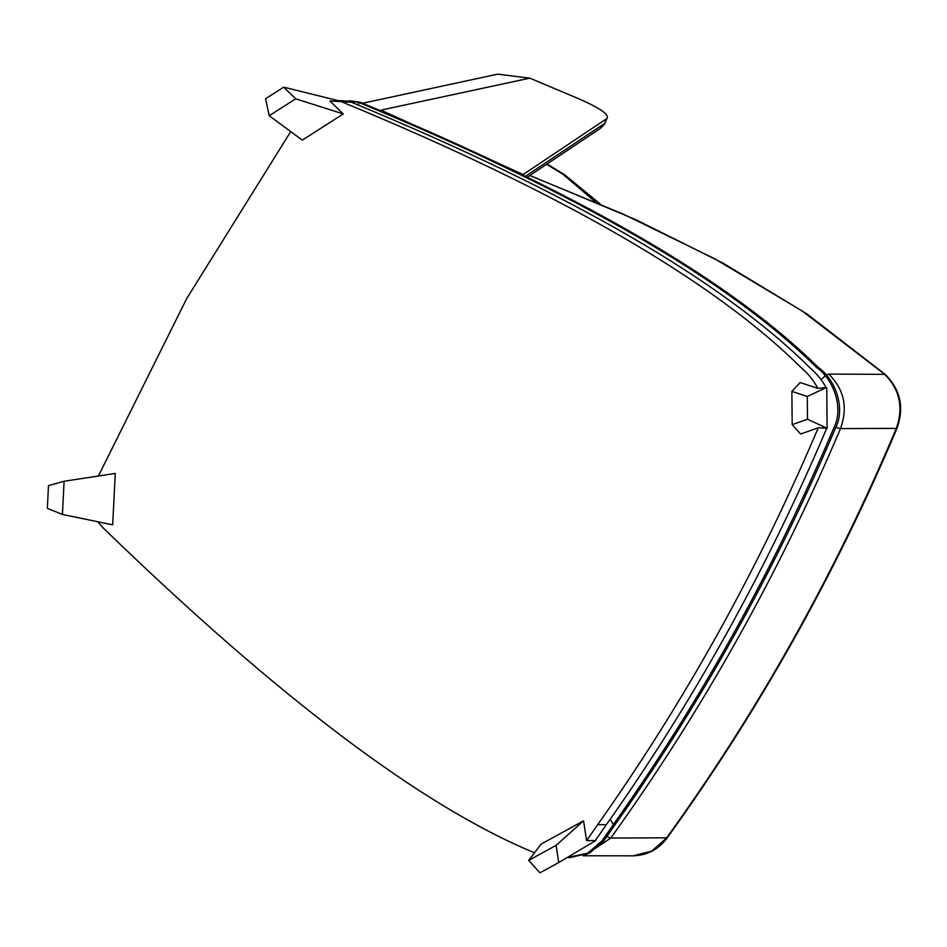 <?xml version="1.0" encoding="UTF-8"?>
<svg xmlns="http://www.w3.org/2000/svg" width="947" height="947" viewBox="0 0 947 947"><rect width="100%" height="100%" fill="white"/><g stroke="black" fill="none" stroke-linecap="round" stroke-linejoin="round"><path stroke-width="1.42" d="M566.969 857.651L587.732 853.129L601.961 840.948L613.301 824.695C700.389 701.502 773.817 569.443 833.585 428.494C844.594 407.364 832.733 378.374 816.444 367.365C728.918 280.667 576.214 192.288 358.333 102.229L346.022 100.938M569.254 857.722L589.472 853.129L603.689 840.948L615.041 824.695L613.301 824.695L610.247 819.167M615.041 824.695C702.129 701.502 775.557 569.443 835.325 428.494C846.334 407.364 834.473 378.386 818.184 367.365C730.658 280.667 577.954 192.288 360.061 102.229L358.333 102.229L358.818 105.306M360.061 102.229L349.561 100.737M800.617 434.01L818.267 427.784L827.133 428.281L807.507 419.237L792.189 424.635L800.617 434.01M826.139 387.702L817.77 388.341L800.12 382.564L791.87 391.395L807.282 396.45L826.139 387.702C822.268 380.351 816.728 373.568 809.507 367.365C721.969 280.655 569.265 192.288 351.384 102.229L329.935 100.986L343.264 113.936L295.689 98.808L283.709 87.16L265.562 98.76L269.22 115.735L302.306 140.132L343.264 113.936M791.87 391.395L792.189 424.635M807.507 419.237L807.282 396.45M826.743 387.903L827.133 428.281M583.553 820.812L541.128 844.085L528.675 860.385L539.944 872.85L558.73 862.539L556.102 845.351L583.553 820.812L586.595 840.593L597.687 824.671C684.906 701.301 758.429 569.005 818.267 427.784M558.73 862.539L595.758 840.593L586.595 840.593M528.675 860.385L556.102 845.351M48.486 485.586L64.1 481.254L115.262 473.441L112.681 524.816L62.431 514.458L47.35 508.338L48.486 485.586M62.431 514.458L64.1 481.254M339.251 100.915L283.709 87.16M295.689 98.808L269.22 115.735M97.754 521.738L103.045 527.81C278.016 697.43 421.297 805.542 532.853 852.111L534.439 852.845M290.717 131.574L186.654 298.672L98.405 476.01M351.384 102.229L342.613 100.725L333.936 100.713M595.675 840.048L606.364 824.683L597.687 824.671M606.364 824.683C693.453 701.49 766.881 569.407 826.66 428.446M817.77 388.341C813.899 380.694 808.253 373.698 800.831 367.353C713.304 280.655 560.6 192.277 342.707 102.217M583.198 855.78L633.058 855.828L651.666 851.164L666.475 838.083C758.026 711.209 834.591 574.722 896.205 428.636C903.734 407.565 899.804 389.395 884.439 374.124L802.488 311.208L714.654 258.78L623.339 214.152L529.775 175.515M525.431 176.308L604.411 123.56L606.92 118.505L523.17 174.532L500.158 164.115M605.074 122.861C604.932 123.939 603.227 125.868 599.948 128.662L605.074 122.861L606.92 118.505C609.655 114.776 600.315 108.218 578.901 98.831L529.799 78.151L380.943 110.124L411.258 123.844M385.086 111.995L384.032 112.22M529.799 78.151L497.66 74.15L362.583 103.27M546.597 164.281L562.992 174.343L595.201 201.77M599.996 203.818L564.743 174.816L562.992 174.343M529.858 175.455L636.112 219.799L723.248 263.266L807.01 313.99L885.149 374.361L828.743 374.077C844.144 389.347 848.062 407.518 840.51 428.589C778.541 574.675 701.976 711.15 610.791 838.036L585.625 854.904M606.861 836.663L610.791 838.036L667.221 837.823C758.961 710.57 835.538 574.095 896.939 428.387L840.51 428.589L835.775 427.452M828.743 374.077L826.021 375.201M825.003 375.935L821.203 379.617M564.743 174.816L547.058 163.973M667.221 837.823C658.556 849.447 647.168 855.449 633.058 855.828M885.149 374.361C900.502 389.631 904.432 407.636 896.939 428.387M392.603 115.404L391.904 115.558M599.948 128.662L527.254 177.196"/></g></svg>
